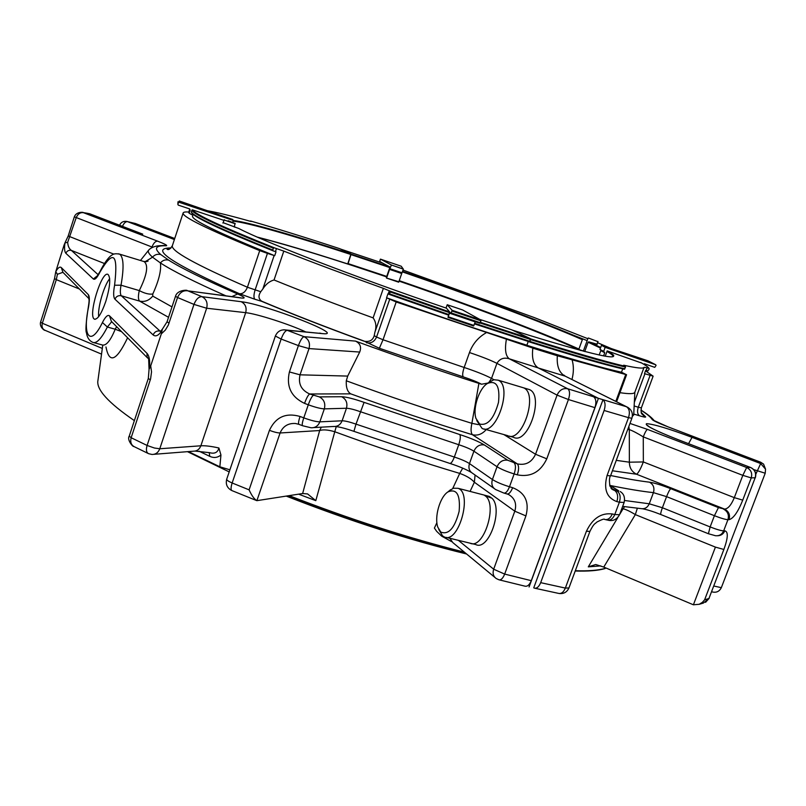 <?xml version="1.0" encoding="UTF-8"?>
<svg xmlns="http://www.w3.org/2000/svg" width="806" height="806" viewBox="0 0 806 806"><rect width="100%" height="100%" fill="white"/><g stroke="black" fill="none" stroke-linecap="round" stroke-linejoin="round"><path stroke-width="1.21" d="M632.408 415.926L633.778 414.002L634.342 414.234L633.778 413.841M645.515 370.861L653.102 376.14L644.488 373.652L645.747 370.246L647.883 370.931L649.213 368.947L648.88 368.231L644.075 367.284C643.611 368.826 636.821 368.13 623.693 365.209L625.547 367.093L624.318 369.259C603.765 364.524 572.159 355.416 529.492 341.956L528.867 341.653M622.726 368.886L621.486 372.241L626.564 374.74L616.58 401.781M365.209 341.361C369.883 341.915 372.896 340.011 374.226 335.649L374.871 332.294C376.644 326.843 376.059 322.037 373.118 317.876C336.042 304.436 303.016 291.802 274.05 279.974C269.536 281.213 265.799 284.236 262.816 289.022L260.751 291.722C258.283 295.5 258.424 298.532 261.174 300.84L262.111 301.363C291.772 313.846 325.695 327.065 363.869 340.998L379.364 348.263L463.259 376.876C462.271 375.485 462.573 372.342 464.165 367.476L383.021 339.759L396.189 301.988L532.847 348.081L526.882 345.2L528.232 341.452L526.902 345.21M403.01 270.081L533.814 317.403L587.866 338.701M619.945 392.673C629.274 394.104 634.231 393.963 634.826 392.27L644.075 367.284M396.189 301.988L386.568 297.777L387.958 293.777L389.157 294.381L389.671 293.898L448.801 314.552L447.975 317.352L473.575 325.987L475.258 321.896L449.506 313.202L447.975 317.352L473.575 325.987M274.05 279.974L283.813 251.109L274.282 247.815L273.385 248.208L272.76 250.072L273.244 250.908L276.025 251.804L274.705 255.704L267.431 253.386L255.099 289.999C253.658 294.754 253.588 297.847 254.867 299.258L261.597 301.303C291.359 313.826 325.392 327.085 363.708 341.079L363.869 340.998M207.444 210.729L207.454 210.729C216.885 212.361 231.04 215.837 249.931 221.176L251.361 221.469L250.515 220.995C276.166 228.36 305.968 237.609 339.9 248.742L350.973 253.961C295.701 235.866 248.631 222.204 233.277 220.481C248.621 222.204 295.691 235.856 350.973 253.961L347.749 263.935C311.015 252.046 280.831 243.09 257.195 237.075M389.671 293.898L390.255 291.198L383.374 288.346C346.167 274.987 312.98 262.575 283.813 251.109M474.543 323.921L529.502 341.855L530.62 338.742L511.639 329.785L479.792 319.418M530.62 338.742L480.416 322.35L530.62 338.742M532.847 348.081C531.628 358.267 533.441 364.876 538.277 367.919L509.321 358.811C505.634 356.121 504.637 349.713 506.339 339.598M529.079 586.97L598.435 398.335L538.277 367.919M480.991 320.073L462.644 309.967L447.219 304.739L452.126 310.31L450.987 313.524L479.852 323.277L480.96 320.828L480.991 320.073L452.126 310.31L480.991 320.073M223.04 222.647L238.788 228.481C264.126 241.83 355.174 277.093 446.453 308.194L446.353 308.164M446.453 308.194L449.698 312.003L448.801 314.552M449.506 313.202L449.95 312.295L450.987 313.524M446.01 308.043L447.219 304.739M232.652 222.355L233.287 220.431L232.753 219.484L179.295 200.986L179.164 202.316L233.287 220.431M178.418 202.689L177.864 204.361L178.005 201.762L178.418 202.689L179.164 202.316M190.176 210.074L189.148 213.207L188.705 212.21L189.732 209.107L190.176 210.074L189.581 208.895L178.247 205.107L177.864 204.361M192.644 213.882L191.757 214.698L189.148 213.207M191.697 212.824L191.234 211.928L192.281 209.802L223.816 220.33M530.761 339.306L529.492 341.956M347.356 263.814L348.081 263.602L351.134 254.122L389.973 267.088L351.134 254.122M382.376 263.018L389.993 267.038L386.598 276.821L347.759 264.005L386.376 276.79L386.447 278.04L398.859 281.747L401.72 273.526L389.58 269.385L386.729 277.627M389.58 269.385L391.424 265.003L403.332 269.154L401.237 266.232L380.452 259.129L391.424 265.003M381.873 262.635L379.656 261.426L380.452 259.129M603.684 351.366L599.976 349.421L601.488 345.29L605.165 347.346L603.684 351.366L604.742 352.746L600.792 350.61L599.17 355.013M605.165 347.346L655.731 364.755L647.974 360.816L601.488 345.29M641.757 363.073L607.18 350.902L605.235 356.181M644.326 363.748L654.764 367.355L656.054 365.45L655.731 364.755M605.457 347.356L601.568 345.3L605.457 347.356M604.742 352.746L603.593 355.889M402.063 272.791L390.114 268.781L402.023 272.851L403.332 269.154M398.668 282.191L386.457 278.04L398.859 281.747M98.654 316.647C97.556 307.66 103.944 285.656 109.687 278.654M105.838 301.293C101.475 313.715 97.677 319.66 94.443 319.136C87.582 316.456 101.798 269.849 108.075 274.493C110.845 277.869 110.1 286.805 105.838 301.293M487.61 495.962L490.955 497.352L484.728 495.549L491.922 498.219C503.629 508.737 488.728 551.344 475.782 544.554L469.918 543.133C483.721 550.256 498.39 503.156 484.718 495.549L484.718 495.549M438.796 529.502L442.575 535.899L444.297 536.947C458.513 544.241 472.971 493.171 458.08 488.305L453.395 488.224L448.952 491.045M440.822 532.091C448.63 535.063 454.725 528.142 459.138 511.326C460.498 494.713 456.72 488.265 447.824 491.972C439.834 497.151 434.172 517.15 437.829 527.225L440.822 532.091M509.402 436.127L513.402 437.255C528.021 445.355 544.755 395.283 529.3 389.54L527.456 388.986M476.759 420.601L482.099 428.419C496.254 436.439 513.1 385.792 498.098 380.17L493.846 379.737L488.436 382.709M479.6 424.027C487.62 425.971 493.917 418.757 498.501 402.375C500.143 386.306 496.456 380.009 487.449 383.455C479.147 388.371 472.638 408.048 475.903 418.314L479.6 424.027M587.171 340.626L500.073 306.351L402.557 271.39C470.805 294.835 542.226 321.564 582.547 339.125L578.768 349.492C538.65 331.457 467.319 304.487 399.071 281.113C467.319 304.487 538.64 331.447 578.768 349.492L583.393 350.973M597.125 344.212L588.743 341.865L600.692 347.457L588.743 341.865L588.128 342.228L584.723 351.557M575.333 570.729C588.43 571.152 598.445 570.356 605.366 568.331L605.044 568.573C598.123 570.598 588.178 571.414 575.222 571.021M619.633 514.51L623.048 508.798C625.859 509.362 629.949 511.296 635.33 514.601L603.765 567.081L595.725 564.522L588.299 566.85L617.789 517.593M559.334 593.538C563.878 593.941 567.071 592.078 568.935 587.957L565.349 588.078C563.585 592.219 561.298 593.982 558.487 593.367L534.962 588.259M533.743 587.826L534.277 588.108C536.766 588.692 538.902 586.879 540.675 582.657L604.117 410.476C605.699 405.408 605.306 401.851 602.959 399.786L533.743 587.826M628.136 407.534L626.453 406.728C629.405 408.743 630.101 412.39 628.519 417.659L604.117 410.476M532.837 348.172L557.349 355.768C556.573 365.974 559.112 372.745 564.966 376.07L538.64 368.1M621.486 372.241C601.205 367.707 569.862 358.781 527.436 345.472M557.349 355.768L626.564 374.74M624.902 368.846C604.309 364.07 572.683 354.952 530.016 341.472M624.61 506.662L623.048 508.798L621.789 508.737M540.675 582.657L565.349 588.078L586.405 531.275C592.591 518.409 601.216 512.636 612.278 513.956C610.343 518.349 607.774 520.172 604.55 519.417C604.48 518.59 601.961 519.437 597.004 521.976C594.768 524.253 594.163 522.872 589.921 531.386L568.935 587.957M631.894 418.264L610.515 475.883C609.296 477.434 609.124 480.9 610.001 486.28L613.376 490.008L614.555 490.38C617.628 492.678 618.404 496.415 616.872 501.614C606.717 497.896 603.442 489.202 607.069 475.53L628.519 417.659L631.894 418.264C633.264 413.055 631.511 409.236 626.635 406.788L565.097 376.1L626.453 406.728L598.415 398.335M572.159 360.06C573.842 366.115 573.771 372.604 571.958 379.525M613.608 355.456L611.855 354.69M603.765 567.081L693.402 604.792L699.175 604.288L702.338 602.384L704.615 599.805L708.937 598.505L703.336 603.09L699.054 604.339M708.313 533.703L660.92 514.581C660.386 514.218 660.87 511.941 662.391 507.75L710.136 526.933C716.544 529.431 721.048 530.741 723.657 530.872L724.796 530.832C728.382 531.638 728.08 537.844 723.869 549.47L715.416 547.113L635.33 514.601L637.355 508.254M629.97 423.432L647.46 429.397C646.402 429.951 645.002 432.439 643.269 436.882C637.435 433.265 632.781 430.837 629.305 429.588L628.831 426.505M668.053 426.868L760.683 462.221L763.614 464.145L760.582 462.201L667.942 426.827C658.855 423.331 653.646 420.923 652.266 419.604L654.875 421.226M753.731 469.596L765.216 473.233L765.549 469.173L760.652 463.561L755.827 474.23M750.668 467.54L750.547 467.49C754.869 469.707 756.411 473.142 755.162 477.777L708.937 598.505L755.162 477.777L751.242 477.908C752.512 473.223 750.98 469.757 746.658 467.51L742.82 475.349L643.269 436.882L643.349 461.949L629.365 462.191C629.436 467.843 631.844 471.863 636.569 474.24C638.322 473.132 640.579 469.032 643.349 461.949L734.306 497.645L742.739 500.133C737.974 511.991 733.41 518.5 729.067 519.668C730.347 514.953 728.866 511.427 724.604 509.1C728.07 508.788 731.304 504.969 734.306 497.645L742.82 475.349L751.242 477.908L742.739 500.133M724.796 530.832C723.375 534.056 720.937 535.698 717.481 535.758M765.216 473.253L721.34 587.665L765.216 473.233L765.549 469.173L763.564 464.095M760.683 462.221L760.652 463.561L692.042 437.346L688.566 443.683M616.278 460.357L629.365 462.191L629.305 429.588L627.783 429.346M272.76 250.072C220.874 229.216 193.692 216.502 191.234 211.928M235.12 227.292L234.465 226.254M234.345 232.178L237.206 232.642M530.026 341.381L474.754 323.337M448.589 315.146L389.157 294.381M526.882 345.2C483.227 331.397 436.449 315.589 386.568 297.777M598.435 398.335L593.77 396.925C596.097 398.98 596.48 402.557 594.899 407.645L568.432 399.534C570.114 394.154 569.882 390.567 567.756 388.784L509.321 358.811C503.871 357.189 499.74 358.7 496.929 363.355C490.552 360.151 481.404 356.554 469.475 352.554C472.648 343.95 478.18 337.371 486.078 332.818M594.899 407.645L531.275 580.673C529.502 584.924 527.376 586.748 524.897 586.153L499.418 579.907M498.843 579.756C500.969 580.3 502.914 578.406 504.667 574.094L493.675 569.207C492.426 573.278 493.282 576.391 496.224 578.527L498.843 579.756M451.652 541.652L441.738 536.202L436.691 531.356L434.394 528.071L436.892 522.681M452.74 488.476L459.722 473.404C466.382 475.782 471.268 478.724 474.371 482.24L470.069 491.418M321.352 427.17L319.66 430.535C323.146 429.376 328.173 429.789 334.772 431.754L315.811 500.657L307.56 493.907M273.244 250.908C219.494 229.277 192.231 216.391 191.445 212.25M192.503 211.142L193.49 210.991M229.911 469.807L219.857 466.795L220.945 454.977L218.9 447.995C217.751 452.448 214.698 454.03 209.741 452.71L195.163 451.088M478.331 424.611L471.883 423.341L478.895 383.394L481.545 384.23C477.354 381.984 471.268 379.535 463.259 376.876M546.78 458.826L535.547 454.252L557.077 395.121L568.432 399.534L546.78 458.826C540.514 472.064 530.691 477.414 517.311 474.855C519.004 469.495 519.004 465.828 517.291 463.863C525.643 465.576 531.728 462.372 535.547 454.252L503.841 434.555M494.098 488.446L472.669 473.344C469.263 471.238 468.195 467.984 469.465 463.591L473.908 451.199L497.04 466.734C501.09 469.233 506.793 471.631 514.147 473.928L509.493 486.764L512.646 487.69C525.129 492.647 529.552 502.057 525.925 515.911L504.667 574.094L531.275 580.673M494.924 577.449L452.76 542.539L449.889 538.297M458.382 540.352L493.675 569.207L514.802 511.185C516.908 503.931 514.923 498.42 508.838 494.662M462.725 468.155L459.722 473.404C418.898 461.244 377.248 447.36 334.772 431.754L336.253 426.565M302.462 425.679L299.036 424.389C298.129 423.966 298.462 421.316 300.044 416.46C285.838 412.44 275.642 417.075 269.436 430.344L249.094 489.846C251.623 495.468 254.212 499.075 256.852 500.667L302.633 493.534L307.62 493.927M87.904 213.378L83.159 212.583L157.593 241.145C165.008 244.037 167.89 245.578 166.227 245.78L162.691 245.518M166.227 245.78C155.447 245.417 153.644 248.349 160.807 254.585L168.645 260.137C181.662 268.388 204.664 279.672 237.649 293.989C244.732 297.162 245.991 298.512 241.447 298.019L238.848 297.545M478.895 383.394C438.414 370.468 397.298 356.373 355.537 341.109C360.242 343.497 361.632 347.144 359.698 352.051L347.698 376.09L346.288 380.785C345.945 387.474 347.426 391.827 350.751 393.852C392.19 408.894 432.762 422.525 472.457 434.736C477.686 435.885 482.27 434.162 486.209 429.578M346.288 380.785C388.915 396.411 430.777 410.597 471.883 423.341C470.644 429.195 470.835 432.993 472.457 434.736L517.291 463.863L507.81 460.266L484.376 444.972C478.734 441.537 470.533 438.061 459.763 434.555L364.08 402.365C353.824 398.799 346.338 396.915 341.613 396.723L319.337 396.895L309.685 393.983L350.751 393.852M512.646 487.69C510.762 492.355 508.808 494.421 506.803 493.897L504.213 493.151M274.705 255.704C218.678 233.035 191.294 219.826 192.543 216.068L193.128 214.295M188.765 212.028C185.35 211.776 183.466 212.079 183.143 212.955C181.763 216.582 207.293 229.136 259.723 250.636L267.431 253.386M220.945 454.977C217.57 457.748 213.842 458.201 209.751 456.337L209.238 452.619M219.857 466.795L188.413 451.592M134.37 420.631C108.115 402.657 95.985 389.207 97.969 380.271L102.765 345.139M127.398 337.573L127.539 337.895C116.467 361.028 109.273 364.05 105.969 346.973M134.481 223.262L135.801 223.655M174.731 238.516L135.479 223.534L126.552 221.388M122.482 226.345C123.923 223.101 125.595 221.539 127.519 221.64L127.308 221.559C123.751 220.814 121.152 222.033 119.53 225.217M88.801 298.512L62.949 272.347L61.306 267.572C59.815 266.363 57.972 267.723 55.765 271.662L64.067 245.084L64.974 242.918L67.684 242.284L76.177 217.731C77.839 213.872 80.318 212.21 83.623 212.724L89.537 213.721L142.763 234.153L90.04 213.892M157.593 241.145C155.377 241.145 153.523 243.1 152.012 247.029L74.343 216.814L68.198 235.997L113.858 254.152M160.807 254.585C157.523 253.739 154.772 254.605 152.525 257.185L160.414 262.937C161.432 270.232 158.883 280.599 152.777 294.039L152.727 296.094L171.99 306.895M168.645 260.137C165.411 259.351 162.661 260.288 160.414 262.937C172.867 271.048 194.689 282.009 225.871 295.812M237.649 293.989L231.886 296.618M239.694 297.656L187.919 290.855L241.447 298.019M187.194 290.634C188.201 289.848 177.239 289.626 175.496 296.296L177.552 297.515C179.839 292.377 183.294 290.16 187.919 290.855L201.913 296.668C198.669 296.658 196.029 299.238 193.974 304.406L206.648 308.235C207.918 302.855 206.336 298.996 201.913 296.668L241.165 301.706C245.397 303.922 246.908 307.57 245.689 312.668L200.855 445.789C205.147 445.527 211.162 446.262 218.9 447.995M347.698 376.09L300.034 374.82C298.029 383.767 301.253 390.154 309.685 393.983C308.214 394.9 306.502 398.033 304.547 403.383C291.168 397.005 286.12 386.517 289.404 371.949L300.034 374.82L309.02 348.585C310.36 343.084 308.688 339.104 304.033 336.666L287.158 330.299L322.652 333.634L286.382 330.037C281.153 329.221 277.486 331.216 275.37 336.031L281.143 339.054C283.138 333.724 285.143 330.813 287.158 330.299L283.762 329.775M355.537 341.109L304.033 336.666C302.28 337.271 300.406 340.253 298.411 345.603L309.02 348.585L359.698 352.051M295.48 423.493L295.47 423.493C288.105 423.079 282.977 426.243 280.095 432.973L319.66 430.535L302.633 493.534M152.042 454.463C155.709 454.453 158.288 452.559 159.769 448.761L154.43 448.025L147.095 445.456C145.836 449.869 146.37 452.619 148.697 453.718L152.042 454.463M121.565 331.669L115.208 329.221L116.618 326.662M93.97 342.691L101.657 344.797C105.767 346.459 110.281 341.26 115.208 329.221L107.379 327.024L102.433 322.531C90.604 347.154 82.313 336.737 88.378 307.862C89.688 300.739 89.657 296.316 88.287 294.593L61.306 267.572M256.328 500.466L232.057 490.653C230.707 490.068 230.738 487.509 232.148 482.985C228.461 481.404 226.647 480.144 226.708 479.207C225.468 484.265 227.131 488.033 231.705 490.511M145.12 261.738L152.525 257.185C149.07 254.152 147.73 251.865 148.506 250.354L140.446 260.479M168.545 317.312L139.629 301.122C138.148 299.641 138.038 296.134 139.287 290.593C144.546 293.394 149.05 294.543 152.777 294.039M144.062 261.577L119.681 254.162C123.65 257.265 124.104 267.612 121.021 285.203L139.287 290.593C147.085 274.775 148.677 265.103 144.073 261.587L148.082 261.094L146.289 261.718M150.712 365.904L149.06 369.329L148.324 378.437L129.242 436.137L131.146 437.729L147.095 445.456L193.974 304.406L177.552 297.515L168.353 325.02L165.341 330.067L161.311 333.865L150.712 365.904L151.528 371.858L150.591 378.901L131.146 437.729C130.038 442.222 131.227 445.285 134.703 446.907L148.032 453.405M102.312 348.434L42.335 323.256C41.499 326.813 42.426 329.17 45.096 330.339L101.536 354.126M161.311 333.865L162.359 329.17L167.044 321.826L169.079 323.115M54.536 278.604L55.755 271.682L57.417 274.292L56.319 279.642L54.536 278.604L40.582 322.138L42.335 323.256L56.319 279.642L79.421 289.022M64.974 242.918C64.208 248.278 64.51 251.734 65.88 253.296C66.948 250.868 68.782 249.91 71.402 250.424C69.165 248.873 67.916 246.162 67.684 242.284M160.465 331.478L121.343 295.792C118.331 295.228 116.195 296.366 114.946 299.197C113.364 297.313 113.243 292.649 114.583 285.213L121.021 285.203C120.013 290.845 120.124 294.381 121.343 295.792L139.629 301.122C144.778 302.179 149.14 300.507 152.727 296.094M140.627 350.953L141.604 351.94M149.05 359.486L147.024 356.816L147.045 353.411L109.515 315.841C107.762 314.491 105.395 316.718 102.433 322.531M57.417 274.292L62.908 272.317M160.807 331.145L160.213 331.095C156.888 330.51 154.53 331.79 153.14 334.933C155.679 336.999 158.641 335.528 162.026 330.531M234.788 232.37L237.689 232.843M257.759 237.327C290.815 245.85 333.724 259.028 386.497 276.861M399.071 281.143C468.739 305.011 541.652 332.636 581.005 350.58M228.169 220.784L235.08 223.443L228.169 220.784M223.987 219.927L235.251 223.786M222.909 223.04L224.32 219.756M595.614 340.777L588.41 338.016L595.614 340.777M588.41 338.016L598.022 341.704M466.583 553.984C408.844 539.909 348.746 520.626 286.301 496.113M229.196 471.903L187.476 451.672M650.089 375.435L638.292 407.232L634.161 405.972M653.122 376.19L641.354 407.876L638.292 407.232C637.002 411.403 637.425 414.254 639.551 415.805L634.342 414.234L632.357 416.42M644.911 373.783L634.342 402.315M389.661 299.379L376.563 337.029L374.226 335.649M379.364 348.263L383.021 339.759L376.563 337.029C374.447 341.694 371.072 343.598 366.438 342.741M261.174 300.84L262.111 301.363M260.751 291.722L247.412 287.238C245.528 291.832 242.868 293.989 239.442 293.716L254.867 299.258M647.178 367.687L646.18 370.387M386.83 297.908L374.871 332.294M274.131 255.522L262.816 289.022M373.118 317.876L383.374 288.346M389.328 290.734L388.22 293.908M276.488 248.52L275.44 251.613M489.403 496.436L483.681 494.965M521.653 387.243L523.487 387.797C538.861 393.519 522.107 443.693 507.568 435.613L483.892 428.933M578.517 348.857C538.499 330.883 467.319 303.993 399.232 280.669M386.729 276.418L348.081 263.602M351.144 254.676L389.802 267.582M402.385 271.874C470.472 295.268 541.743 321.947 581.932 339.487M607.452 350.993C628.217 363.254 596.511 356.282 512.324 330.107M625.385 366.347C604.893 361.531 573.338 352.383 530.741 338.883C573.338 352.383 604.893 361.531 625.396 366.347M597.659 342.752L611.19 348.524M640.75 362.509C645.334 365.037 648.044 366.942 648.88 368.231M340.606 249.074L382.951 263.209M575.232 570.97C588.148 571.353 598.012 570.527 604.832 568.502M588.299 566.85L600.772 565.903M625.547 367.093C604.974 362.277 573.348 353.119 530.691 339.608M588.128 342.228L600.48 348.041M606.968 351.466C611.25 353.905 613.255 355.577 612.993 356.494L613.709 355.95C612.802 355.184 616.53 356.695 607.442 350.993M448.247 316.778L473.988 325.463M451.269 312.95L480.275 322.743M451.954 311.015L480.96 320.828M232.753 219.484L233.206 220.391M594.899 344.686L594.697 345.25M600.51 349.683L603.744 351.436M403.343 269.063L391.404 264.993L403.343 269.063M612.278 513.956L614.787 514.54C612.852 518.923 610.273 520.736 607.029 519.971L605.548 519.638M616.872 501.614L619.381 502.209L614.787 514.54L619.552 514.722L624.126 502.47C625.073 498.048 624.156 494.693 621.386 492.395L620.267 491.539M625.688 374.649L615.814 401.398M692.042 437.346C668.758 428.661 653.595 424.107 646.573 423.674C644.165 425.074 654.774 430.444 678.4 439.794L678.561 439.834M715.416 547.113L693.402 604.792M586.405 531.275L589.921 531.386M610.998 488.224L617.003 490.975C620.116 493.272 620.912 497.02 619.381 502.209L624.126 502.47M610.515 475.883L607.069 475.53M639.551 415.805C643.823 417.075 645.858 417.437 645.636 416.883L641.294 412.561M678.4 439.794L750.547 467.49L746.658 467.51L647.46 429.397M652.266 419.604C650.815 417.186 647.037 414.042 640.921 410.163M711.678 591.785C716.111 593.025 719.325 591.644 721.34 587.665L713.884 586.033M723.869 549.47L704.615 599.805M723.657 530.872C722.055 534.408 719.355 536.03 715.557 535.738L708.403 533.733L710.136 526.933L714.418 515.699C720.826 518.198 725.329 519.517 727.929 519.689L723.657 530.872M610.646 475.53C625.909 478.683 638.856 480.9 649.495 482.179C654.412 482.925 661.504 485.101 670.763 488.698C669.746 489.444 668.355 492.093 666.572 496.637L662.391 507.75L649.253 503.79C647.54 507.558 644.81 509.17 641.052 508.616L622.665 506.38M624.61 500.486L649.253 503.79L653.434 492.637L666.572 496.637L714.418 515.699L718.438 507.589L724.604 509.1L636.569 474.24L612.409 470.764M617.003 490.975C618.968 491.408 619.3 491.207 618.011 490.37L609.658 485.131M618.011 490.37L609.719 485.363M670.763 488.698L718.438 507.589M645.636 416.883L643.893 415.987L641.264 412.471M643.561 415.292L642.372 414.556M723.486 509.09C727.737 511.427 729.218 514.953 727.929 519.689L729.067 519.668M610.273 485.494C627.4 489 641.788 491.378 653.434 492.637C654.724 487.922 653.414 484.436 649.495 482.179M191.778 210.255C194.266 214.749 221.469 227.403 273.385 248.208M192.523 209.882C195.042 214.356 222.295 227 274.282 247.815C222.295 227 195.032 214.356 192.503 209.872M350.983 254.525C295.147 236.249 247.724 222.547 233.055 221.146M480.154 323.015L530.701 339.507M390.255 291.198L449.647 311.952L390.265 291.198M390.336 291.984L449.476 312.647M598.183 398.194L567.756 388.784C563.001 387.918 559.445 390.033 557.077 395.121L496.929 363.355L491.539 378.397L493.927 379.727M289.213 495.66C349.623 519.155 408.007 537.985 464.367 552.15M298.633 494.169L315.811 500.657M465.092 552.745C408.259 538.529 349.361 519.538 288.387 495.791C349.371 519.527 408.249 538.509 465.062 552.725M305.585 331.85C289.324 324.234 256.651 313.746 245.689 312.668L206.648 308.235L159.769 448.761L200.855 445.789C199.435 449.385 196.966 451.189 193.45 451.199L153.986 454.312M167.033 249.114L168.343 249.507M469.475 352.554L464.165 367.476C476.084 371.445 485.212 375.092 491.539 378.397L489.03 382.215M487.962 383.062L481.545 384.23M514.208 462.946C515.87 464.901 515.86 468.558 514.147 473.928L517.311 474.855M525.925 515.911L514.802 511.185L474.371 482.24L475.066 475.026M171.033 247.926C148.596 248.006 171.396 263.27 239.442 293.716M174.388 239.543L127.519 221.64L135.378 223.504L174.721 238.526M322.652 333.634C347.598 336.283 265.517 304.315 241.165 301.706M320.818 333.281L319.327 333.14M199.082 451.199L209.751 456.337M507.81 460.266C502.974 459.521 499.388 461.667 497.04 466.734L492.416 479.52C496.446 482.079 502.128 484.497 509.493 486.764C507.599 491.438 505.674 493.514 503.71 493L495.66 489.554C492.184 487.398 491.106 484.053 492.416 479.52L469.465 463.591C466.039 461.385 461.002 459.208 454.332 457.052C452.579 461.586 451.038 463.692 449.708 463.369L353.925 431.351L355.99 424.127L454.332 457.052L458.745 444.721C460.417 439.592 460.75 436.207 459.763 434.555M256.872 500.677L280.095 432.973C277.647 432.963 274.1 432.087 269.436 430.344M183.143 212.955L172.383 245.639C170.519 250.777 195.526 264.64 247.412 287.238L259.723 250.636M149.281 249.457L148.506 250.354C149.664 248.812 151.75 247.543 154.762 246.555C156.314 246.293 156.394 245.558 165.472 245.558L162.832 245.518M249.094 489.846L232.148 482.985L281.143 339.054L298.411 345.603L289.404 371.949M304.547 403.383L308.285 404.783C310.239 399.433 311.922 396.28 313.333 395.343M300.044 416.46L303.781 417.861L308.285 404.783C315.509 407.393 320.859 408.753 324.334 408.864C325.664 403.393 324.002 399.403 319.337 396.895M364.08 402.365L355.99 424.127C349.643 421.921 345.018 420.803 342.107 420.792L319.841 421.85C318.118 426.011 315.166 427.976 310.985 427.754L302.683 425.759C301.827 425.356 302.19 422.727 303.781 417.861C310.995 420.48 316.355 421.81 319.841 421.85L324.334 408.864L346.459 408.259C347.759 402.98 346.137 399.141 341.613 396.723M484.376 444.972C479.661 444.217 476.175 446.292 473.908 451.199C470.472 449.043 465.415 446.887 458.745 444.721L360.332 411.685C353.975 409.468 349.361 408.33 346.459 408.259L342.107 420.792C340.434 424.792 337.573 426.696 333.513 426.475L313.746 427.593M151.367 247.885L152.012 247.029M111.702 321.685L107.379 327.024C101.334 338.782 96.448 343.89 92.73 342.349C89.234 340.726 87.169 337.613 86.524 333.019C85.416 331.065 85.95 322.803 88.146 308.235L88.378 307.862M114.946 299.197L153.14 334.933M114.583 285.213C118.351 253.427 113.475 249.064 99.954 272.116C97.113 277.818 94.907 280.095 93.335 278.977L65.88 253.296M149.422 368.664C150.178 361.159 149.382 356.071 147.045 353.411M98.211 274.775L71.402 250.424L104.397 263.491M99.954 272.116L100.085 271.38C107.188 257.285 111.953 254.908 112.034 255.049C113.334 253.739 115.883 253.447 119.681 254.162L118.442 253.789M148.324 378.437L150.289 379.878M147.609 358.015L111.369 321.352L109.515 315.841M89.345 299.187L88.287 294.593M97.607 275.622L93.335 278.977M95.068 319.307L94.443 319.136M446.04 537.36L469.918 543.133M458.08 488.305L483.56 494.914M447.824 491.972L450.625 489.675M529.3 389.54L498.098 380.17M487.449 383.455L490.35 381.258M610.726 362.66L610.485 363.315M188.705 212.21L188.846 212.824M178.005 201.762L179.134 202.306M597.568 345.945L597.367 346.509M564.069 375.173L565.097 376.1M755.353 477.696C756.602 473.072 755.01 469.666 750.577 467.48L678.44 439.794C660.326 432.691 649.989 427.885 647.42 425.377L649.435 426.948M613.376 490.008L611.573 488.92M608.097 520.213C612.933 521.381 616.751 519.558 619.552 514.722M642.533 508.777C647.198 509.644 653.293 511.558 660.809 514.53M641.495 413.075L643.893 415.987C641.596 412.994 640.679 414.999 641.354 407.876M667.942 426.827L654.17 420.621C651.722 417.518 647.299 413.992 640.921 410.032M705.572 602.334L709.179 598.314M507.317 494.048L508.838 494.652M172.383 245.639C170.227 249.125 168.434 250.313 166.993 249.175L170.751 248.208M450.01 463.47C458.936 466.342 466.029 469.324 471.319 472.427M335.417 426.475C340.051 427.019 346.217 428.641 353.925 431.351M275.37 336.031L226.708 479.207M83.159 212.583C84.015 212.19 76.328 211.333 74.343 216.814M295.47 423.493L298.804 424.309M64.923 242.979L68.198 235.997M175.496 296.296L167.044 321.826M133.897 446.524C132.819 447.078 126.713 439.572 129.242 436.137M88.146 308.235C89.768 298.17 88.751 300.406 88.952 298.814L89.345 299.228M44.703 330.188C45.559 331.206 39.071 327.387 40.582 322.138M162.349 329.17L160.374 331.548M100.085 271.38L97.153 276.166M149.05 369.329L148.667 359.466M634.846 392.21L633.728 414.516M235.08 223.443L234.214 227M232.722 231.473L232.944 230.818M597.871 341.391L597.014 344.505M583.312 351.184L588.058 338.177"/></g></svg>
